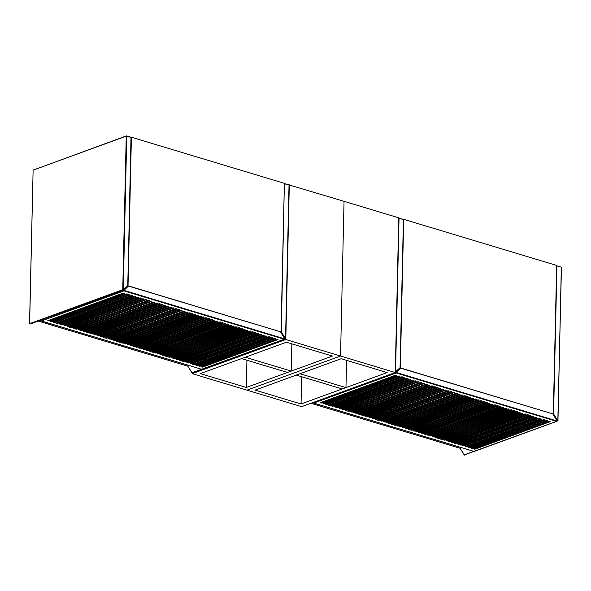 <?xml version="1.0" encoding="UTF-8"?>
<svg xmlns="http://www.w3.org/2000/svg" width="591" height="591" viewBox="0 0 591 591"><rect width="100%" height="100%" fill="white"/><g stroke="black" fill="none" stroke-linecap="round" stroke-linejoin="round"><path stroke-width="0.89" d="M38.26 321.068L187.428 366.051L188.987 365.482M128.033 285.8L131.401 137.215L284.382 183.343L281.013 331.928L127.819 285.881M201.908 368.865L201.863 369.331L201.908 368.865L201.863 369.331L284.36 339.249L284.796 338.643L280.466 331.758L128.579 285.963L123.911 290.373L284.869 338.909L284.36 339.249L123.94 290.883L123.911 290.373M249.099 331.034L173.643 358.656L175.231 358.885L250.466 331.448L249.099 331.034M251.832 331.861L176.384 359.483L177.965 359.705L253.207 332.275L251.832 331.861M243.625 329.386L168.169 357.008L169.757 357.23L244.992 329.8L243.625 329.386M246.358 330.214L170.91 357.828L172.491 358.057L247.732 330.62L246.358 330.214M186.172 362.18L261.628 334.565L260.047 334.336L184.806 361.773L186.172 362.18L186.187 361.5L260.912 334.255M262.781 335.163L187.325 362.778L188.913 363.007L264.147 335.577L262.781 335.163M180.698 360.532L256.154 332.91L254.573 332.689L179.332 360.118L180.698 360.532L180.72 359.853L255.438 332.607M257.307 333.509L181.851 361.131L183.439 361.36L258.673 333.922L257.307 333.509M146.472 300.095L145.105 299.681L69.649 327.296L71.238 327.525L146.479 299.711M151.946 301.742L150.579 301.329L75.123 328.951L76.712 329.18L151.953 301.366M64.397 325.464L65.764 325.877L141.219 298.256L139.631 298.027L64.397 325.464M67.13 326.291L68.497 326.697L143.953 299.083L142.372 298.854L67.13 326.291M94.494 334.543L95.868 334.949L171.316 307.335L169.735 307.106L94.494 334.543M99.968 336.19L101.342 336.604L176.79 308.982L175.209 308.761L99.968 336.19M78.078 329.586L79.445 330L154.901 302.385L153.313 302.156L78.078 329.586M86.286 332.068L87.653 332.474L163.109 304.86L161.528 304.631L86.286 332.068M182.05 310.822L180.683 310.408L105.228 338.03L106.808 338.251L182.058 310.438M89.027 332.888L90.393 333.302L165.849 305.68L164.261 305.458L89.027 332.888M173.843 308.347L172.469 307.933L97.02 335.548L98.601 335.777L173.85 307.963M112.283 339.906L187.739 312.284L186.158 312.055L110.916 339.493L112.283 339.906L112.297 339.227L187.022 311.982M156.054 302.984L80.598 330.598L82.186 330.827L157.42 303.397L156.054 302.984M84.919 331.654L160.375 304.033L158.787 303.804L83.553 331.241L84.919 331.654L84.934 330.975L159.659 303.73M131.424 295.552L55.968 323.174L57.556 323.403L132.79 295.965L131.424 295.552M102.708 337.018L104.075 337.431L179.531 309.81L177.943 309.581L102.708 337.018M93.127 334.129L168.583 306.507L167.002 306.278L91.76 333.716L93.127 334.129L93.142 333.45L167.866 306.204M53.449 322.161L54.815 322.575L130.271 294.953L128.683 294.732L53.449 322.161M61.656 324.636L63.023 325.05L138.479 297.428L136.898 297.207L61.656 324.636M58.923 323.816L60.289 324.223L135.745 296.608L134.157 296.379L58.923 323.816M109.549 339.079L185.005 311.457L183.417 311.235L108.183 338.665L109.549 339.079L109.564 338.399L184.289 311.154M191.632 313.71L116.176 341.325L117.757 341.554L192.998 314.124L191.632 313.71M115.023 340.726L190.479 313.112L188.891 312.883L113.657 340.313L115.023 340.726L115.038 340.047L189.763 312.802M73.971 328.352L149.427 300.73L147.839 300.509L72.604 327.939L73.971 328.352L73.986 327.673L148.71 300.427M227.203 324.437L151.754 352.051L153.335 352.28L228.577 324.851L227.203 324.437M229.943 325.257L154.487 352.879L156.068 353.108L231.31 325.671L229.943 325.257M216.262 321.135L140.806 348.756L142.387 348.978L217.628 321.548L216.262 321.135M218.995 321.962L143.539 349.577L145.127 349.806L220.362 322.376L218.995 321.962M238.151 327.739L162.695 355.354L164.283 355.583L239.518 328.145L238.151 327.739M240.892 328.559L165.436 356.181L167.017 356.41L242.258 328.973L240.892 328.559M232.677 326.084L157.221 353.706L158.809 353.928L234.043 326.498L232.677 326.084M235.417 326.912L159.962 354.526L161.542 354.755L236.784 327.325L235.417 326.912M197.121 365.482L272.577 337.867L270.988 337.638L195.754 365.068L197.121 365.482A0.717 0.517 70 0 0 196.744 364.713M199.861 366.309L275.31 338.687L273.729 338.466L198.487 365.895L199.861 366.309A0.717 0.517 70 0 0 199.477 365.534M191.647 363.834L267.102 336.213L265.522 335.983L190.28 363.421L191.647 363.834A0.717 0.517 70 0 0 191.27 363.059M268.255 336.811L192.799 364.433L194.387 364.654L269.622 337.225L268.255 336.811M150.602 351.453L226.05 323.838L224.469 323.609L149.227 351.047L150.602 351.453L150.616 350.773L225.341 323.528M221.728 322.782L146.28 350.404L147.861 350.633L223.102 323.196L221.728 322.782M123.209 293.077L47.76 320.699L49.341 320.928L124.583 293.491L123.209 293.077M202.595 367.137L278.051 339.515L276.462 339.286L201.228 366.723L202.595 367.137A0.717 0.517 70 0 0 202.211 366.361M134.179 346.503L209.635 318.889L208.047 318.66L132.812 346.09L134.179 346.503L134.194 345.824L208.919 318.579M131.438 345.676L206.894 318.061L205.313 317.832L130.072 345.27L131.438 345.676L131.461 344.996L206.178 317.751M213.521 320.307L138.065 347.929L139.653 348.158L214.888 320.721L213.521 320.307M136.913 347.331L212.368 319.709L210.788 319.487L135.546 346.917L136.913 347.331L136.927 346.651L211.652 319.406M197.099 315.358L121.65 342.979L123.231 343.201L198.473 315.771L197.099 315.358M194.365 314.53L118.909 342.152L120.498 342.381L195.732 314.944L194.365 314.53M128.705 344.856L204.161 317.234L202.573 317.005L127.338 344.442L128.705 344.856L128.72 344.176L203.444 316.931M199.839 316.185L124.383 343.799L125.972 344.028L201.206 316.599L199.839 316.185M50.708 321.334L52.082 321.748L127.53 294.133L125.949 293.904L50.708 321.334M127.168 286.48L128.579 285.963M42.264 319.613L123.992 290.159M123.94 290.883L41.451 320.965L41.104 320.381L41.451 320.965L201.863 369.331M125.115 343.43L200.711 316.104M127.848 344.257L128.72 344.176M119.641 341.775L195.237 314.456M122.381 342.603L197.97 315.276M136.063 346.732L136.927 346.651M138.796 347.552L214.393 320.226M130.589 345.078L131.461 344.996M133.322 345.905L134.194 345.824M147.011 350.027L222.6 322.708M149.745 350.855L150.616 350.773M160.693 354.157L236.282 326.83M157.952 353.329L233.548 326.003M166.167 355.804L241.756 328.478M163.426 354.984L239.023 327.658M144.27 349.207L219.867 321.881M141.537 348.38L217.126 321.053M155.219 352.509L230.808 325.183M152.478 351.682L228.074 324.356M73.121 327.754L73.986 327.673M114.166 340.128L115.038 340.047M116.907 340.955L192.496 313.629M108.692 338.48L109.564 338.399M62.173 324.452L137.762 297.125M92.277 333.531L93.142 333.45M103.218 336.826L178.814 309.499M84.062 331.049L84.934 330.975M81.329 330.229L156.918 302.902M111.433 339.3L112.297 339.227M97.751 335.178L173.34 307.852M89.537 332.703L165.133 305.377M105.959 337.653L181.548 310.327M86.803 331.876L162.392 304.55M78.596 329.401L154.185 302.075M100.485 336.006L176.081 308.679M95.011 334.351L170.607 307.025M67.647 326.099L143.236 298.773M64.907 325.279L140.503 297.953M75.855 328.574L151.451 301.247M70.381 326.926L145.977 299.6M182.582 360.754L258.178 333.435M179.849 359.934L180.72 359.853M188.056 362.409L263.652 335.082M185.323 361.581L186.187 361.5M171.641 357.459L247.23 330.133M168.9 356.632L244.497 329.305M177.108 359.106L252.704 331.78M174.375 358.279L249.971 330.96M310.932 403.284L459.724 448.148L461.283 447.579M400.329 367.905L403.697 219.32L556.678 265.448L553.309 414.025L400.114 367.979M474.204 450.97L474.159 451.435L474.204 450.97L474.159 451.435L556.656 421.353L557.091 420.748L552.762 413.863L400.875 368.067L396.206 372.478L557.165 421.014L556.656 421.353L396.236 372.987L396.206 372.478M521.395 413.139L445.939 440.76L447.527 440.982L522.762 413.552L521.395 413.139M524.128 413.966L448.68 441.58L450.261 441.809L525.502 414.38L524.128 413.966M515.921 411.491L440.465 439.106L442.053 439.335L517.288 411.905L515.921 411.491M518.654 412.311L443.206 439.933L444.787 440.162L520.028 412.725L518.654 412.311M458.468 444.284L533.924 416.67L532.343 416.441L457.102 443.871L458.468 444.284L458.49 443.605L533.208 416.36M535.077 417.268L459.621 444.883L461.209 445.112L536.443 417.674L535.077 417.268M453.002 442.637L528.45 415.015L526.869 414.786L451.627 442.223L453.002 442.637L453.016 441.957L527.733 414.712M529.602 415.613L454.154 443.235L455.735 443.457L530.969 416.027L529.602 415.613M418.768 382.192L417.401 381.786L341.945 409.4L343.534 409.629L418.775 381.816M424.242 383.847L422.875 383.433L347.419 411.055L349.008 411.277L424.249 383.463M336.693 407.568L338.059 407.982L413.515 380.36L411.927 380.131L336.693 407.568M339.426 408.388L340.793 408.802L416.249 381.188L414.668 380.959L339.426 408.388M366.797 416.64L368.163 417.054L443.619 389.439L442.031 389.21L366.797 416.64M372.264 418.295L373.638 418.709L449.086 391.087L447.505 390.858L372.264 418.295M350.374 411.691L351.741 412.104L427.197 384.482L425.609 384.261L350.374 411.691M358.582 414.165L359.949 414.579L435.404 386.957L433.824 386.736L358.582 414.165M454.346 392.926L452.979 392.513L377.523 420.127L379.112 420.356L454.353 392.542M361.323 414.993L362.689 415.407L438.145 387.785L436.557 387.556L361.323 414.993M446.139 390.444L444.772 390.038L369.316 417.652L370.897 417.881L446.146 390.067M384.578 422.004L460.034 394.389L458.453 394.16L383.212 421.59L384.578 422.004L384.601 421.324L459.318 394.079M428.349 385.081L352.893 412.703L354.482 412.932L429.716 385.495L428.349 385.081M357.215 413.752L432.671 386.137L431.083 385.908L355.848 413.345L357.215 413.752L357.23 413.072L431.955 385.827M403.719 377.656L328.264 405.278L329.852 405.5L405.086 378.07L403.719 377.656M375.004 419.115L376.371 419.529L451.827 391.914L450.239 391.685L375.004 419.115M365.423 416.227L440.879 388.612L439.298 388.383L364.056 415.82L365.423 416.227L365.437 415.547L440.162 388.302M325.744 404.266L327.111 404.68L402.567 377.058L400.979 376.829L325.744 404.266M333.952 406.741L335.319 407.155L410.775 379.533L409.194 379.311L333.952 406.741M331.219 405.914L332.585 406.327L408.041 378.713L406.453 378.484L331.219 405.914M381.845 421.184L457.301 393.562L455.713 393.333L380.478 420.77L381.845 421.184L381.86 420.504L456.584 393.259M463.928 395.807L388.472 423.429L390.053 423.658L465.294 396.221L463.928 395.807M387.319 422.831L462.775 395.209L461.187 394.987L385.953 422.417L387.319 422.831L387.334 422.151L462.059 394.906M346.267 410.457L421.723 382.835L420.142 382.606L344.9 410.043L346.267 410.457L346.282 409.777L421.006 382.532M499.498 406.534L424.05 434.156L425.631 434.385L500.873 406.948L499.498 406.534M502.239 407.362L426.783 434.983L428.372 435.205L503.606 407.775L502.239 407.362M488.558 403.239L413.102 430.854L414.683 431.083L489.924 403.653L488.558 403.239M491.291 404.059L415.835 431.681L417.423 431.91L492.658 404.473L491.291 404.059M510.447 409.836L434.991 437.458L436.579 437.687L511.813 410.25L510.447 409.836M513.187 410.664L437.732 438.286L439.312 438.507L514.554 411.077L513.187 410.664M504.973 408.189L429.524 435.803L431.105 436.032L506.347 408.603L504.973 408.189M507.713 409.016L432.257 436.631L433.838 436.86L509.08 409.423L507.713 409.016M469.417 447.586L544.872 419.965L543.284 419.743L468.05 447.173L469.417 447.586A0.717 0.517 70 0 0 469.04 446.811M472.157 448.414L547.606 420.792L546.025 420.563L470.783 448L472.157 448.414A0.717 0.517 70 0 0 471.773 447.638M463.942 445.939L539.398 418.317L537.817 418.088L462.576 445.525L463.942 445.939A0.717 0.517 70 0 0 463.566 445.163M540.551 418.916L465.095 446.537L466.683 446.759L541.917 419.329L540.551 418.916M422.897 433.558L498.346 405.936L496.765 405.714L421.523 433.144L422.897 433.558L422.912 432.878L497.637 405.633M494.032 404.887L418.576 432.509L420.157 432.73L495.398 405.3L494.032 404.887M395.512 375.182L320.056 402.803L321.637 403.025L396.879 375.595L395.512 375.182M474.891 449.234L550.347 421.619L548.758 421.39L473.524 448.82L474.891 449.234A0.717 0.517 70 0 0 474.514 448.466M406.475 428.608L481.931 400.986L480.343 400.764L405.108 428.194L406.475 428.608L406.49 427.928L481.214 400.683M403.742 427.781L479.19 400.166L477.609 399.937L402.368 427.367L403.742 427.781L403.756 427.101L478.481 399.856M485.817 402.412L410.361 430.034L411.949 430.255L487.183 402.826L485.817 402.412M409.208 429.435L484.664 401.814L483.083 401.585L407.842 429.022L409.208 429.435L409.231 428.756L483.948 401.511M469.402 397.462L393.946 425.077L395.527 425.306L470.768 397.876L469.402 397.462M466.661 396.635L391.205 424.257L392.793 424.478L468.028 397.049L466.661 396.635M401.001 426.961L476.457 399.339L474.868 399.11L399.634 426.547L401.001 426.961L401.016 426.274L475.74 399.028M472.135 398.29L396.679 425.904L398.268 426.133L473.502 398.696L472.135 398.29M323.004 403.439L324.378 403.852L399.826 376.231L398.245 376.009L323.004 403.439M399.464 368.585L400.875 368.067M313.732 402.264L396.295 372.264M396.236 372.987L313.747 403.062L313.4 402.486L313.747 403.062L474.159 451.435M397.411 425.535L473.007 398.208M400.151 426.355L401.016 426.274M391.936 423.88L467.533 396.554M394.677 424.707L470.266 397.381M408.359 428.83L409.231 428.756M411.092 429.657L486.688 402.331M402.885 427.182L403.756 427.101M405.618 428.01L406.49 427.928M419.307 432.132L494.896 404.805M422.04 432.959L422.912 432.878M432.989 436.261L508.578 408.935M430.248 435.434L505.844 408.108M438.463 437.909L514.052 410.582M435.722 437.081L511.318 409.755M416.566 431.304L492.163 403.985M413.833 430.484L489.422 403.158M427.515 434.607L503.104 407.28M424.781 433.787L500.37 406.46M345.417 409.851L346.282 409.777M386.462 422.233L387.334 422.151M389.203 423.053L464.792 395.734M380.988 420.578L381.86 420.504M334.469 406.556L410.058 379.23M364.573 415.628L365.437 415.547M375.521 418.93L451.11 391.604M356.358 413.153L357.23 413.072M353.625 412.326L429.221 385.007M383.729 421.405L384.601 421.324M370.047 417.283L445.636 389.957M361.832 414.808L437.429 387.482M378.255 419.758L453.851 392.431M359.099 413.981L434.688 386.654M350.891 411.506L426.48 384.18M372.781 418.103L448.377 390.777M367.307 416.456L442.903 389.129M339.943 408.204L415.532 380.877M337.202 407.376L412.799 380.05M348.151 410.679L423.747 383.352M342.677 409.031L418.273 381.705M454.878 442.858L530.474 415.532M452.145 442.031L453.016 441.957M460.352 444.513L535.948 417.187M457.619 443.686L458.49 443.605M443.937 439.556L519.526 412.237M441.196 438.736L516.793 411.41M449.411 441.211L525 413.885M446.67 440.384L522.267 413.057M395.261 372.537L398.777 217.835L344.043 201.332L340.534 356.033L285.8 339.53L192.215 373.652L246.949 390.156L340.534 356.033L246.949 390.156L301.683 406.66L395.261 372.537L340.534 356.033L344.043 201.332L289.051 184.924M387.142 372.581L341.17 358.722L255.068 390.112L301.048 403.971L387.142 372.581M301.048 403.971L301.661 376.733M345.964 387.593L299.992 373.734L296.246 375.1L342.219 388.959L345.964 387.593L346.585 360.355M332.408 356.077L286.436 342.219L200.334 373.608L246.314 387.474L332.408 356.077M192.215 373.652L192.23 373.024M285.8 339.53L289.309 184.828M246.314 387.474L246.927 360.229M291.23 371.089L245.258 357.23L241.512 358.597L287.492 372.456L291.23 371.089L291.851 343.851M284.596 183.565L288.896 184.828L284.382 183.506L281.286 331.869L285.542 338.628L289.029 185.086L284.374 183.735M289.029 185.057L285.586 338.643M284.855 338.99L280.725 332.179M189.216 365.548L187.739 366.088L191.994 372.847L201.694 369.309M191.942 372.766L285.667 338.724L285.113 338.894L285.667 338.724L289.029 185.086M33.118 170.26L29.55 323.728L30.03 324.067L123.15 290.122L127.759 285.579L131.121 137.474L126.747 136.152L123.26 289.693L122.751 289.701L126.238 136.159L33.118 170.112L29.639 323.654L122.751 289.701L123.15 290.122L127.774 285.926L123.305 289.996M29.661 323.816L123.076 290.129M126.688 135.952L131.246 137.57L127.804 285.593M127.826 285.734L130.995 137.215L126.385 135.9L33.037 170.186L126.282 135.982M201.213 316.215L201.206 316.599M125.986 343.349L125.972 344.028M203.954 317.042L203.947 317.419M195.739 314.567L195.732 314.944M120.512 341.701L120.498 342.381M198.48 315.387L198.473 315.771M123.246 342.521L123.231 343.201M212.162 319.517L212.154 319.894M214.895 320.344L214.888 320.721M139.668 347.478L139.653 348.158M206.687 317.862L206.68 318.246M209.428 318.689L209.413 319.074M223.11 322.819L223.102 323.196M147.876 349.953L147.861 350.633M225.843 323.639L225.836 324.023M236.792 326.941L236.784 327.325M161.557 354.075L161.542 354.755M234.058 326.114L234.043 326.498M158.824 353.248L158.809 353.928M242.266 328.589L242.258 328.973M167.031 355.723L167.017 356.41M239.525 327.769L239.518 328.145M164.298 354.903L164.283 355.583M220.369 321.992L220.362 322.376M145.142 349.126L145.127 349.806M217.636 321.164L217.628 321.548M142.401 348.298L142.387 348.978M231.317 325.294L231.31 325.671M156.09 352.428L156.068 353.108M228.584 324.466L228.577 324.851M153.35 351.601L153.335 352.28M149.22 300.538L149.213 300.915M190.272 312.912L190.258 313.296M193.006 313.74L192.998 314.124M117.772 340.874L117.757 341.554M184.798 311.265L184.784 311.642M138.272 297.236L138.264 297.62M63.038 324.37L63.023 325.05M168.376 306.315L168.369 306.692M179.324 309.61L179.317 309.994M104.09 336.744L104.075 337.431M160.168 303.84L160.154 304.217M157.428 303.013L157.42 303.397M82.201 330.147L82.186 330.827M187.532 312.092L187.524 312.469M98.616 335.097L98.601 335.777M165.643 305.488L165.628 305.872M90.408 332.622L90.393 333.302M106.831 337.572L106.808 338.251M162.902 304.661L162.894 305.045M87.667 331.795L87.653 332.474M154.694 302.186L154.687 302.57M79.46 329.32L79.445 330M176.583 308.79L176.576 309.167M101.356 335.924L101.342 336.604M171.109 307.135L171.102 307.519M95.882 334.27L95.868 334.949M143.746 298.883L143.739 299.268M68.512 326.018L68.497 326.697M141.013 298.063L140.998 298.44M65.778 325.198L65.764 325.877M76.727 328.5L76.712 329.18M71.252 326.845L71.238 327.525M258.688 333.546L258.673 333.922M183.454 360.68L183.439 361.36M255.947 332.718L255.94 333.102M264.155 335.193L264.147 335.577M188.928 362.327L188.913 363.007M261.421 334.366L261.414 334.75M247.74 330.243L247.732 330.62M172.506 357.378L172.491 358.057M244.999 329.416L244.992 329.8M169.772 356.55L169.757 357.23M253.214 331.891L253.207 332.275M177.98 359.025L177.965 359.705M250.473 331.071L250.466 331.448M175.246 358.205L175.231 358.885M48.964 320.152A0.717 0.517 -110 0 1 49.341 320.928M124.583 293.491A0.717 0.517 70 0 0 124.494 293.077M51.698 320.979A0.717 0.517 -110 0 1 52.082 321.748M127.228 293.904A0.717 0.517 -110 0 1 127.316 294.318M54.438 321.8A0.717 0.517 -110 0 1 54.815 322.575M129.968 294.724A0.717 0.517 -110 0 1 130.057 295.145M57.172 322.627A0.717 0.517 -110 0 1 57.556 323.403M132.702 295.552A0.717 0.517 -110 0 1 132.79 295.965M59.905 323.454A0.717 0.517 -110 0 1 60.289 324.223M135.442 296.379A0.717 0.517 -110 0 1 135.524 296.793M266.8 335.983A0.717 0.517 -110 0 1 266.888 336.397M194.003 363.886A0.717 0.517 -110 0 1 194.387 364.654M269.622 337.225A0.717 0.517 70 0 0 269.533 336.811M272.274 337.631A0.717 0.517 -110 0 1 272.362 338.052M275.007 338.458A0.717 0.517 -110 0 1 275.096 338.872M277.748 339.286A0.717 0.517 -110 0 1 277.836 339.699M561.324 267.154L556.944 265.869L553.582 413.966L557.838 420.733L561.45 267.28L557.882 420.748M557.15 421.088L553.028 414.284M461.512 447.653L460.034 448.192L464.29 454.952L473.989 451.413M464.238 454.871L557.963 420.822L557.409 420.999L557.963 420.822L561.324 267.191M395.268 372.204L400.07 368.03L395.601 372.101M398.991 218.057L403.417 219.579L399.043 218.256L395.556 371.798L400.055 367.676L403.417 219.579L400.1 367.691M395.268 372.286L395.283 371.769M400.122 367.838L403.542 219.667L398.77 217.99M473.509 398.319L473.502 398.696M398.282 425.454L398.268 426.133M476.25 399.139L476.243 399.523M468.035 396.664L468.028 397.049M392.808 423.799L392.793 424.478M470.776 397.492L470.768 397.876M395.542 424.626L395.527 425.306M484.457 401.621L484.45 401.998M487.198 402.441L487.183 402.826M411.964 429.576L411.949 430.255M478.983 399.967L478.976 400.351M481.724 400.794L481.717 401.171M495.406 404.916L495.398 405.3M420.171 432.051L420.157 432.73M498.139 405.744L498.132 406.128M509.087 409.046L509.08 409.423M433.86 436.18L433.838 436.86M506.354 408.218L506.347 408.603M431.12 435.353L431.105 436.032M514.562 410.693L514.554 411.077M439.327 437.828L439.312 438.507M511.828 409.866L511.813 410.25M436.594 437.008L436.579 437.687M492.665 404.096L492.658 404.473M417.438 431.231L417.423 431.91M489.932 403.269L489.924 403.653M414.697 430.403L414.683 431.083M503.613 407.391L503.606 407.775M428.386 434.525L428.372 435.205M500.88 406.571L500.873 406.948M425.646 433.705L425.631 434.385M421.516 382.643L421.509 383.02M462.568 395.017L462.554 395.401M465.302 395.844L465.294 396.221M390.067 422.979L390.053 423.658M457.094 393.37L457.087 393.746M410.568 379.341L410.56 379.718M335.341 406.475L335.319 407.155M440.672 388.413L440.664 388.797M451.62 391.715L451.613 392.099M376.386 418.849L376.371 419.529M432.464 385.938L432.457 386.322M429.723 385.118L429.716 385.495M354.497 412.252L354.482 412.932M459.828 394.19L459.82 394.574M370.912 417.202L370.897 417.881M437.938 387.593L437.924 387.969M362.704 414.727L362.689 415.407M379.127 419.676L379.112 420.356M435.198 386.765L435.19 387.149M359.971 413.899L359.949 414.579M426.99 384.29L426.983 384.675M351.756 411.425L351.741 412.104M448.879 390.887L448.872 391.272M373.652 418.029L373.638 418.709M443.405 389.24L443.398 389.624M368.178 416.374L368.163 417.054M416.042 380.988L416.034 381.372M340.808 408.122L340.793 408.802M413.308 380.161L413.294 380.545M338.074 407.295L338.059 407.982M349.022 410.597L349.008 411.277M343.548 408.95L343.534 409.629M530.984 415.643L530.969 416.027M455.75 442.777L455.735 443.457M528.243 414.823L528.236 415.2M536.458 417.298L536.443 417.674M461.224 444.432L461.209 445.112M533.717 416.47L533.71 416.854M520.036 412.348L520.028 412.725M444.801 439.482L444.787 440.162M517.295 411.521L517.288 411.905M442.068 438.655L442.053 439.335M525.51 413.995L525.502 414.38M450.276 441.13L450.261 441.809M522.769 413.168L522.762 413.552M447.542 440.302L447.527 440.982M321.26 402.257A0.717 0.517 -110 0 1 321.637 403.025M396.879 375.595A0.717 0.517 70 0 0 396.79 375.182M323.994 403.077A0.717 0.517 -110 0 1 324.378 403.852M399.523 376.002A0.717 0.517 -110 0 1 399.612 376.423M326.734 403.904A0.717 0.517 -110 0 1 327.111 404.68M402.264 376.829A0.717 0.517 -110 0 1 402.353 377.243M329.468 404.732A0.717 0.517 -110 0 1 329.852 405.5M404.998 377.656A0.717 0.517 -110 0 1 405.086 378.07M332.201 405.559A0.717 0.517 -110 0 1 332.585 406.327M407.738 378.476A0.717 0.517 -110 0 1 407.827 378.897M539.095 418.088A0.717 0.517 -110 0 1 539.184 418.502M466.299 445.991A0.717 0.517 -110 0 1 466.683 446.759M541.917 419.329A0.717 0.517 70 0 0 541.829 418.908M544.57 419.736A0.717 0.517 -110 0 1 544.658 420.149M547.303 420.563A0.717 0.517 -110 0 1 547.392 420.977M550.044 421.39A0.717 0.517 -110 0 1 550.132 421.804M187.591 365.992L192.319 373.002M284.596 339.212L201.886 369.368L41.244 320.935M459.887 448.089L464.615 455.107M556.892 421.309L474.181 451.472L313.54 403.032"/></g></svg>

